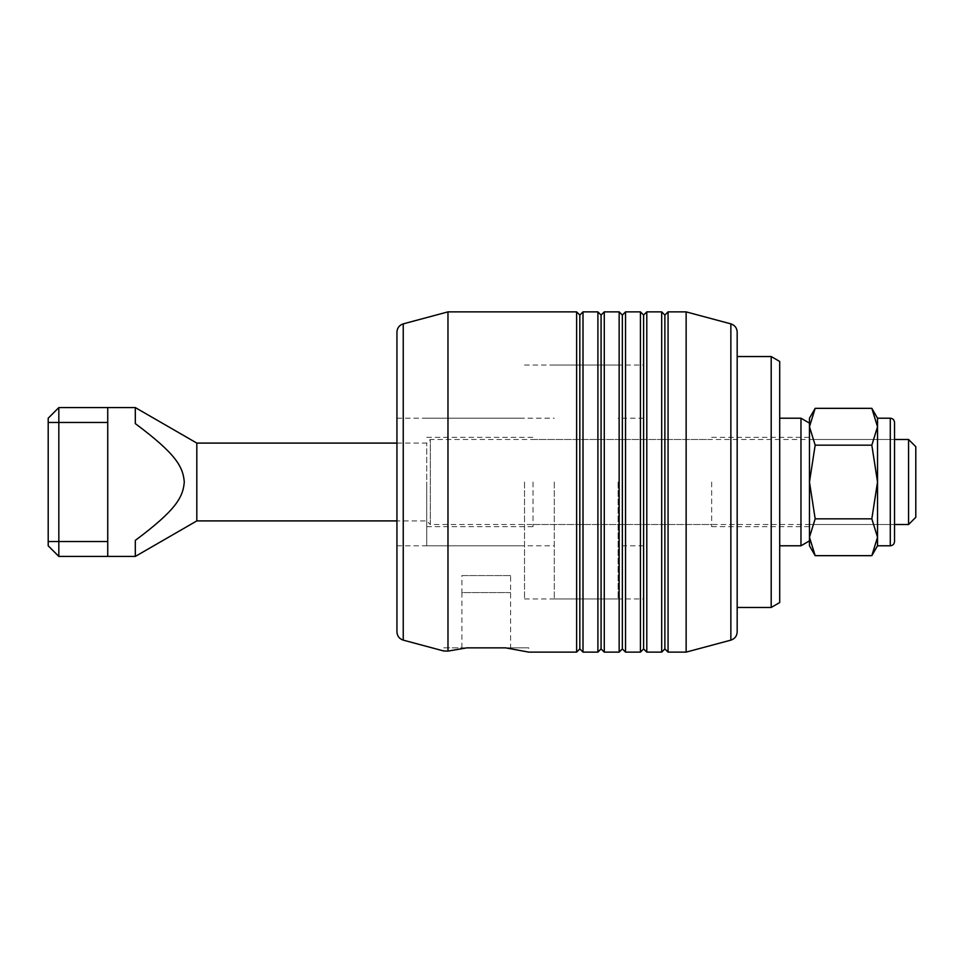 <?xml version="1.0" encoding="UTF-8"?>
<svg xmlns="http://www.w3.org/2000/svg" width="964" height="964" viewBox="0 0 964 964"><rect width="100%" height="100%" fill="white"/><g stroke="black" fill="none" stroke-linecap="round" stroke-linejoin="round"><path stroke-width="0.72" stroke-dasharray="4.82 3.62" d="M396.939 443.091L426.715 443.091L430.318 439.476L430.318 524.524L426.715 520.909L396.939 520.909M426.715 520.909L426.715 443.091L426.715 520.909M107.739 407.579L107.739 422.461L58.828 422.461L58.828 407.579L135.309 407.579L135.309 423.606C175.906 453.911 182.979 466.492 184.293 482C182.979 497.508 175.906 510.089 135.309 540.394L135.309 556.421L135.309 540.394L135.309 556.421L58.828 556.421L58.828 541.539L107.739 541.539L107.739 556.421L107.739 407.579L107.739 556.421M58.828 556.421L48.2 545.793L48.2 418.207M894.532 524.524L430.318 524.524L430.318 439.476L894.532 439.476L894.532 524.524L894.532 439.476L894.532 524.524L809.471 524.524L809.471 439.476L809.471 524.524M908.57 524.524L908.57 439.476M915.8 446.706L915.8 517.294M48.2 422.461L58.828 422.461L58.828 541.539L48.2 541.539M107.739 541.539L107.739 422.461M196.813 443.091L196.813 520.909M815.17 408.338L809.471 426.751L809.471 418.207M809.471 545.793L809.471 537.249L815.17 555.662M894.532 533.562L894.532 541.539M877.529 418.207L877.529 545.793M809.471 537.249L809.471 482L815.17 518.837L809.471 537.249L809.471 426.751L815.17 445.163L809.471 482L809.471 526.657L809.471 423.112L809.471 540.888M871.83 555.662L877.529 537.249L871.83 518.837L877.529 482L871.83 445.163L877.529 426.751L871.83 408.338M871.83 445.163L815.17 445.163M871.83 518.837L815.17 518.837M461.901 647.868L461.901 592.571L510.607 592.571L461.901 592.571L461.901 575.568L510.607 575.568L510.607 647.868L461.901 647.868L510.607 647.868M528.778 652.122L505.738 647.868L528.778 647.868L528.778 652.122M396.939 631.914L396.939 332.086M524.524 482L524.524 598.957L524.524 482M643.615 482L643.615 598.957L643.615 482M779.707 361.452L779.707 602.548M443.729 647.868L466.769 647.868L447.983 651.11L443.729 650.977L443.729 647.868L528.778 647.868M447.971 311.878L447.971 651.11M686.139 652.122L686.139 311.878M737.171 332.086L737.171 631.914M771.2 607.465L771.2 356.535M668.064 652.122L668.064 311.878M646.796 652.122L646.796 311.878M661.69 311.878L661.69 652.122M625.54 652.122L625.54 311.878M640.421 311.878L640.421 652.122M604.271 652.122L604.271 311.878M619.153 311.878L619.153 652.122M576.629 311.878L576.629 652.122M583.003 652.122L583.003 311.878M597.897 311.878L597.897 652.122M664.871 648.929L664.871 315.071M643.615 648.929L643.615 315.071M622.346 648.929L622.346 315.071M601.078 648.929L601.078 315.071M579.822 648.929L579.822 315.071M779.707 482L779.707 418.207L779.707 482M396.939 482L396.939 418.207L396.939 482M510.607 592.571L461.901 592.571L510.607 592.571M510.607 575.568L461.901 575.568M426.715 482L426.715 545.793L426.715 482M554.3 482L554.3 598.957L554.3 482M618.093 482L618.093 598.957L618.093 482M533.032 482L533.032 526.657L533.032 482M711.661 482L711.661 526.657L711.661 482M800.976 545.793L800.976 418.207M809.471 482L809.471 437.343L809.471 482M890.278 545.793L890.278 418.207M403.241 323.868L403.241 640.132M730.869 640.132L730.869 323.868M894.532 439.476L809.471 439.476M396.939 545.793L524.524 545.793M524.524 598.957L643.615 598.957M643.615 545.793L618.093 545.793M643.615 418.207L618.093 418.207M524.524 365.043L643.615 365.043M396.939 418.207L524.524 418.207M426.715 545.793L554.3 545.793M554.3 598.957L618.093 598.957M426.715 526.657L533.032 526.657M533.032 524.524L711.661 524.524M711.661 526.657L809.471 526.657M711.661 437.343L809.471 437.343M533.032 439.476L711.661 439.476M426.715 437.343L533.032 437.343M554.3 365.043L618.093 365.043M426.715 418.207L554.3 418.207"/><path stroke-width="1.45" d="M396.939 520.909L196.813 520.909L196.813 443.091L396.939 443.091M107.739 407.579L58.828 407.579L48.2 418.207L48.2 545.793L58.828 556.421L58.828 422.461L107.739 422.461L107.739 407.579L135.309 407.579L196.813 443.091M196.813 520.909L135.309 556.421L135.309 540.394C175.906 510.089 182.979 497.508 184.293 482C182.979 466.492 175.906 453.911 135.309 423.606L135.309 407.579M58.828 556.421L107.739 556.421L107.739 541.539L48.2 541.539M48.2 422.461L58.828 422.461L58.828 407.579L48.2 418.207M894.532 533.562L894.532 524.524L908.57 524.524L915.8 517.294L915.8 446.706L908.57 439.476L894.532 439.476L894.532 422.461L894.532 541.539C894.279 544.13 892.869 545.54 890.278 545.793L877.529 545.793L871.83 555.662L815.17 555.662L809.471 537.249L809.471 545.793L815.17 555.662M908.57 439.476L908.57 524.524M107.739 422.461L107.739 541.539M107.739 556.421L135.309 556.421M815.17 408.338L809.471 418.207L809.471 537.249L815.17 518.837L809.471 482L815.17 445.163L809.471 426.751L815.17 408.338L871.83 408.338L877.529 418.207L890.278 418.207L890.278 545.793M871.83 408.338L877.529 426.751L877.529 418.207M877.529 545.793L877.529 537.249L871.83 555.662M877.529 482L877.529 426.751L871.83 445.163L877.529 482L871.83 518.837L877.529 537.249L877.529 482M871.83 445.163L815.17 445.163M871.83 518.837L815.17 518.837M403.241 640.132C399.289 638.807 397.192 636.071 396.939 631.914L396.939 332.086C397.192 327.929 399.289 325.193 403.241 323.868L403.241 640.132L443.729 650.977L447.983 651.11L447.971 311.878L576.629 311.878L579.822 315.071L583.003 311.878L583.003 652.122L579.822 648.929L576.629 652.122L576.629 311.878M730.869 323.868C734.821 325.193 736.93 327.929 737.171 332.086L737.171 631.914C736.93 636.071 734.821 638.807 730.869 640.132L730.869 323.868L686.139 311.878L686.139 652.122L668.064 652.122L664.871 648.929L661.69 652.122L661.69 311.878L664.871 315.071L668.064 311.878L668.064 652.122M771.2 607.465L779.707 602.548L779.707 361.452L771.2 356.535L771.2 607.465L737.171 607.465M646.796 482L646.796 652.122L643.615 648.929L640.421 652.122L640.421 311.878L643.615 315.071L646.796 311.878L646.796 482M625.54 482L625.54 652.122L622.346 648.929L619.153 652.122L619.153 311.878L622.346 315.071L625.54 311.878L625.54 482M604.271 482L604.271 652.122L601.078 648.929L597.897 652.122L597.897 311.878L601.078 315.071L604.271 311.878L604.271 482M447.983 651.11L466.769 647.868L505.738 647.868L528.778 652.122L576.629 652.122M579.822 315.071L579.822 648.929M601.078 315.071L601.078 648.929M622.346 315.071L622.346 648.929M643.615 315.071L643.615 648.929M664.871 315.071L664.871 648.929M809.471 423.112L800.976 418.207L800.976 545.793L779.707 545.793M800.976 545.793L809.471 540.888L809.471 537.249M890.278 418.207C892.869 418.46 894.279 419.87 894.532 422.461M646.796 652.122L661.69 652.122M625.54 652.122L640.421 652.122M604.271 652.122L619.153 652.122M583.003 652.122L597.897 652.122M583.003 311.878L597.897 311.878M604.271 311.878L619.153 311.878M625.54 311.878L640.421 311.878M646.796 311.878L661.69 311.878M668.064 311.878L686.139 311.878M737.171 356.535L771.2 356.535M730.869 640.132L686.139 652.122M403.241 323.868L447.971 311.878M779.707 418.207L800.976 418.207"/></g></svg>
